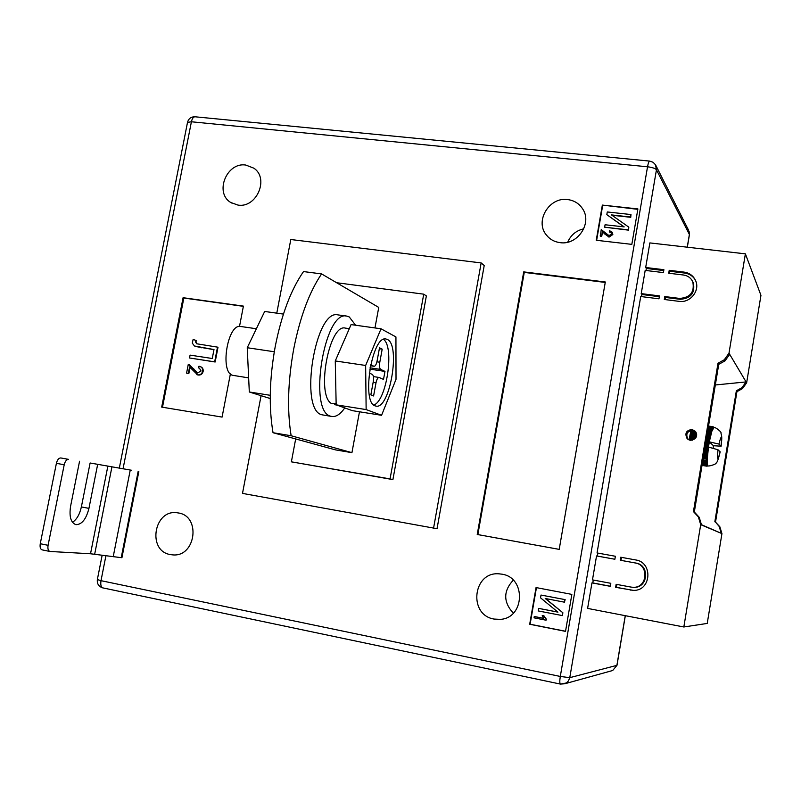 <?xml version="1.0" encoding="UTF-8"?>
<svg xmlns="http://www.w3.org/2000/svg" width="801" height="801" viewBox="0 0 801 801"><rect width="100%" height="100%" fill="white"/><g stroke="black" fill="none" stroke-linecap="round" stroke-linejoin="round"><path stroke-width="1.2" d="M692.264 440.22L693.676 438.638L695.879 437.736M690.302 440.27L687.068 438.527C684.565 433.271 686.237 430.267 692.094 429.496L695.538 431.459C697.751 436.665 696.009 439.609 690.302 440.27M689 439.899L690.983 430.708L695.428 431.328L692.965 430.297C687.138 431.058 685.466 434.062 687.959 439.288L688.049 439.379M715.333 384.971L746.081 381.917L746.632 382.828L760.95 295.339L745.381 253.847L649.861 242.913L645.676 267.504L646.347 268.465L645.996 270.498M746.632 382.828L742.497 388.595L736.93 391.649L715.513 522.122L719.849 526.778L721.941 533.626L707.233 623.428L683.834 626.983L700.705 524.665L698.352 516.875L693.446 511.589L717.996 363.233L724.304 359.739L729 353.161L745.381 253.847M593.291 580.044L592.79 582.928L591.959 582.888L587.604 608.41L683.834 626.983M597.876 553.09L597.366 556.064L596.545 555.934L592.47 579.884L610.803 583.308L610.292 586.322L591.959 582.888M659.323 296.69L641.911 294.508L641.231 293.617L659.463 295.899L658.973 298.813L640.73 296.52L597.055 552.95L615.378 556.264L614.868 559.258L596.545 555.934M641.911 294.508L641.551 296.62M645.676 267.504L663.899 269.687L663.408 272.59L645.185 270.398L641.231 293.617M684.044 272.1C689.541 272.941 693.416 275.824 695.658 280.771C700.224 290.683 690.162 303.189 679.128 301.356L664.289 299.484L664.78 296.56L679.618 298.423C690.322 297.602 694.717 292.085 692.795 281.862C690.993 277.967 687.909 275.684 683.553 275.013L668.725 273.231L669.215 270.317L684.044 272.1L684.605 273.051C689.19 273.702 692.715 275.924 695.168 279.709M631.068 587.093L633.201 587.303C647.538 588.044 649.341 564.855 635.133 562.943L620.214 560.229L620.725 557.226L635.644 559.929C653.256 562.272 651.273 591.018 633.481 590.377L615.639 587.323L616.149 584.309L631.068 587.093M700.705 524.665L721.29 533.346L701.586 524.745M729 353.161L746.081 381.917L741.936 387.714L736.349 390.778L736.93 391.649M729.691 354.322L725.015 360.871L718.737 364.355L717.996 363.233M718.737 364.355L694.317 511.999L693.446 511.589M701.546 525.015L699.193 517.266L694.317 511.999M721.941 533.626L721.29 533.346L719.188 526.467L715.513 522.122M736.349 390.778L714.832 521.791M705.2 446.187L717.996 449.751L720.179 451.844C718.267 459.704 716.825 463.469 715.864 463.148C716.775 464.129 708.034 466.723 707.974 465.812L708.034 465.812M708.424 447.539L707.203 459.644L707.613 465.451L706.482 465.741L707.443 464.97L706.252 464.85L707.313 464.27L706.142 463.989L707.223 463.389L706.082 462.938L707.183 462.307L706.071 462.287L706.061 461.696L707.173 461.056L706.071 460.955L706.082 460.285L707.203 459.644L706.112 459.454L706.152 458.713L707.283 458.082L706.202 457.812L706.262 457.011L707.403 456.4L706.342 456.039L706.412 455.188L707.563 454.598L706.512 454.157L706.602 453.266L707.754 452.705L706.722 452.195L706.832 451.263L707.984 450.743L706.973 450.162L707.093 449.211L708.254 448.74L707.253 448.089L707.393 447.118L708.545 446.708L707.563 445.997L707.714 445.026L708.865 444.675L707.904 443.904L708.064 442.953L709.215 442.663L708.264 441.842L708.434 440.91L709.576 440.7L709.366 441.852L718.928 444.084L721.05 446.187C722.031 435.273 721.331 434.573 718.928 444.084M713.06 448.37L713.471 445.736L721.05 446.187M714.031 427.484L711.929 431.038L709.576 440.7L708.645 439.839L708.825 438.938L709.956 438.808L709.035 437.907L709.225 437.046L710.347 436.996L709.446 436.074L709.636 435.263L710.747 435.293L709.856 434.362L710.046 433.611L711.148 433.721L710.267 432.78L710.457 432.099L711.538 432.3L710.857 430.758L711.929 431.038L711.078 430.097L712.309 429.947L711.458 429.026L712.67 429.036L711.989 427.814L713.02 428.335L712.329 427.243L713.341 427.824L712.5 427.013L713.881 427.364M706.132 440.56L708.434 440.91M705.981 441.491L708.264 441.842M705.11 446.768L707.393 447.118M704.95 447.729L707.253 448.089M705.451 444.675L707.714 445.026M705.291 445.636L707.563 445.997M705.791 442.603L708.064 442.953M705.641 443.554L707.904 443.904M705.541 444.165L708.865 444.675L708.545 446.708M704.87 448.21L708.254 448.74M706.312 439.479L708.645 439.839M706.192 440.18L709.576 440.7M689.331 437.977L693.676 438.638M689.491 437.616L694.307 438.357M705.871 442.152L709.215 442.663L709.366 441.852L713.471 445.736M689.521 440.089L691.103 440.33M689.12 439.569L692.394 440.079M689.16 438.908L692.755 439.459M689.541 436.905L695.488 437.817M689.731 436.004L696.269 437.016M706.462 438.578L708.825 438.938M689.951 434.983L696.6 436.004M706.632 437.536L709.035 437.907M690.142 434.132L696.72 435.133M706.772 436.675L709.225 437.046M690.362 433.161L696.68 434.122M706.943 435.694L709.446 436.074M690.562 432.36L696.49 433.261M707.073 434.873L709.636 435.263M690.792 431.459L696.069 432.26M707.223 433.962L709.856 434.362M690.983 430.708L695.478 431.399M707.353 433.201L710.046 433.611M707.493 432.36L710.267 432.78M707.603 431.669L710.457 432.099M707.734 430.908L710.677 431.359M707.834 430.297L710.857 430.758M707.944 429.626L711.078 430.097M708.034 429.096L711.258 429.586M708.124 428.525L711.458 429.026M708.194 428.084L711.628 428.595M708.274 427.614L711.829 428.155M708.334 427.263L711.989 427.814M708.394 426.913L712.179 427.484M708.434 426.653L712.329 427.243M708.474 426.412L712.5 427.013M708.505 426.252L712.64 426.873M708.525 426.122L712.8 426.773M708.535 426.062L712.92 426.733M708.535 426.052L713.06 426.743M707.003 466.192L707.523 466.022M702.016 465.421L706.802 466.182M702.036 465.351L706.682 466.082M702.056 465.231L706.582 465.952M702.087 465.041L706.482 465.741M702.117 464.83L706.402 465.501M702.167 464.52L706.312 465.181M702.217 464.21L706.252 464.85M702.287 463.789L706.192 464.41M702.357 463.389L706.142 463.989M702.447 462.868L706.112 463.449M702.527 462.367L706.082 462.938M702.627 461.746L706.071 462.287M702.727 461.166L706.061 461.696M702.847 460.445L706.071 460.955M702.948 459.784L706.082 460.285M707.203 459.644L706.112 459.454M703.208 458.252L706.152 458.713M703.358 457.361L706.202 457.812M703.488 456.57L706.262 457.011M703.638 455.619L706.342 456.039M703.779 454.778L706.412 455.188M703.949 453.756L706.512 454.157M704.099 452.865L706.602 453.266M704.269 451.814L706.722 452.195M704.429 450.883L706.832 451.263M704.76 448.84L707.093 449.211M704.61 449.792L706.973 450.162M709.215 442.663L708.865 444.675M704.54 450.212L707.984 450.743M704.219 452.154L707.754 452.705M703.909 454.027L707.563 454.598M703.608 455.799L707.403 456.4M703.338 457.461L707.283 458.082M707.363 433.151L711.148 433.721M690.682 432.24L696.439 433.111M707.093 434.743L710.747 435.293M690.272 433.932L696.72 434.913M706.812 436.455L710.347 436.996M689.871 435.724L696.379 436.725M706.512 438.277L709.956 438.808M692.454 281.121L693.336 282.793C695.248 292.986 690.862 298.493 680.189 299.304L665.401 297.451L665.04 299.574M665.401 297.451L664.78 296.56M684.605 273.051L669.816 271.279L669.476 273.321M669.816 271.279L669.215 270.317M663.749 270.558L646.347 268.465M633.11 587.303L633.921 587.333C648.219 588.074 650.022 564.955 635.844 563.043L620.214 560.229M621.476 557.366L620.975 560.35M616.9 584.45L616.41 587.353L633.231 590.377M616.41 587.353L615.639 587.323M614.878 559.238L597.366 556.064M610.312 586.212L592.79 582.928M245.727 165.036C226.603 161.982 214.257 192.901 230.788 202.503L237.977 205.086C256.6 208.3 269.456 178.443 253.867 168.19L245.727 165.036M178.393 512.97L177.211 512.78C153.922 508.985 146.943 550.948 170.343 554.582L172.806 554.893C195.784 557.176 201.181 516.104 178.393 512.97M501.947 574.177L498.963 573.836C472.86 571.483 468.054 615.008 494.077 619.063L500.245 619.373C524.865 618.192 526.287 577.501 501.947 574.177M513.251 580.184C503.208 591.108 503.228 602.102 513.321 613.176M567.619 199.569C549.186 196.746 534.557 221.226 546.392 235.033C549.856 239.359 554.412 241.902 560.069 242.643C577.571 245.517 592.56 223.089 582.617 208.831C579.093 203.484 574.097 200.4 567.619 199.569M583.769 228.826C576.169 230.568 570.813 235.023 567.719 242.182M321.581 273.912L303.519 271.569C291.033 289.551 281.612 314.463 275.274 346.292C269.446 378.402 268.705 407.208 273.031 432.72L335.489 449.882L351.929 452.655L291.133 435.744C287.028 410.172 287.879 381.256 293.707 349.016C300.035 317.046 309.326 292.005 321.581 273.912L378.753 307.424L374.958 327.949M433.561 528.169L481.161 262.928L484.215 265.531L437.036 528.71L242.503 493.396L261.046 395.864M637.896 208.921L602.342 205.086L596.244 240.27L631.829 244.365L637.896 208.921M565.526 631.378L571.854 594.392L536.049 587.564L529.691 624.259L565.526 631.378M523.714 271.889L477.226 534.487L559.208 549.376L605.316 281.992L523.714 271.889L524.265 272.4L477.857 534.587L477.226 534.487M239.499 326.468L243.414 306.112L183.089 297.702L161.692 407.108L222.087 417.091L230.398 373.867M131.424 470.237L90.112 462.998L131.424 470.237M138.142 471.469L121.241 557.656L121.932 557.696L138.823 471.579M359.479 411.784L351.929 452.655M273.031 432.72L291.133 435.744M295.679 438.938L291.374 461.837L390.057 478.908L423.739 294.167L336.62 282.733M481.161 262.928L290.793 239.519L276.786 313.161M291.374 461.837L392.911 479.599L426.362 295.939L423.739 294.167M390.057 478.908L392.911 479.599M637.826 209.341L602.342 205.086M602.662 205.557L596.645 240.32M602.532 231.739L601.741 236.315L600.36 236.155L601.231 229.617L609.03 235.634L611.403 234.062L611.213 232.951L609.261 231.92L609.631 230.718L612.324 232.29L612.835 234.543L609 237.146L602.312 231.449L601.741 236.315M612.304 232.24L612.835 234.543M630.978 214.548L630.557 217.001L611.463 214.908L628.815 227.154L628.354 229.867L604.645 227.204L605.075 224.761L624.179 226.893L606.818 214.638L607.288 211.965L630.978 214.548L630.757 217.301L611.934 215.239M628.815 227.154L628.545 230.157L604.645 227.204M623.919 226.873L606.818 214.638M536.45 587.644L530.112 624.219L565.546 631.268M534.227 616.56L543.639 618.412L542.227 615.498L543.619 615.769L546.192 619.383L546.052 620.204L534.007 617.831L534.497 616.54L543.579 618.332M542.227 615.498L543.889 615.759L546.462 619.363L546.052 620.204M538.713 608.39L557.947 612.144L540.535 597.836L541.015 595.053L565.136 599.629L564.445 602.182L545.211 598.477L562.883 612.775L562.392 615.589L538.272 610.943L538.713 608.39L557.846 612.064M545.551 598.547L562.883 612.775M605.236 282.433L524.265 272.4M477.857 534.587L559.208 549.366M243.374 306.332L183.84 298.032L162.493 407.238M183.84 298.032L183.089 297.702M190.047 367.349L188.836 373.556L186.583 373.116L188.285 364.335L197.406 372.986L201.081 371.003L199.369 368.12L198.458 367.889L199.549 368.19M189.206 364.575L197.687 373.066M198.458 367.889L198.988 366.207L200.33 366.628C202.513 367.379 203.444 369.001 203.134 371.474C202.353 374.137 200.671 375.309 198.097 375.008L197.046 374.728M195.955 340.415L195.374 341.657L196.686 343.779L217.502 347.133L214.668 361.832L189.527 357.977L190.077 355.123L212.265 358.508L213.997 349.556L194.453 346.002L192.29 343.118L193.131 339.454L196.445 340.595L195.875 341.847L197.016 343.889M217.502 347.133L217.992 347.314L215.159 362.002L189.527 357.977M213.977 349.657L195.684 346.513M612.625 234.252L608.79 236.856L604.505 233.812M604.294 233.522L602.312 231.449M611.213 232.951L609.261 231.92M601.521 236.025L600.149 235.864M541.015 595.053L565.136 599.629M562.622 612.785L562.142 615.609M564.885 599.629L564.445 602.182M195.374 341.657L195.875 341.847M199.839 366.457C202.022 367.208 202.953 368.83 202.643 371.314C201.852 373.967 200.17 375.148 197.597 374.838L189.587 366.958L188.335 373.386L188.836 373.556M197.597 374.838L198.097 375.008M188.335 373.386L186.583 373.116M56.4 463.328C57.312 459.764 58.783 457.972 60.796 457.952L68.596 459.363C66.593 459.384 65.131 461.186 64.21 464.75L56.4 463.328L40.26 543.729L48.08 545.311C47.559 548.745 48.17 550.788 49.912 551.458L90.523 553.771L121.241 557.656M72.47 522.312C76.736 519.509 79.71 514.382 81.372 506.923L90.112 462.998M42.363 549.897L42.113 549.866C40.36 549.196 39.74 547.153 40.26 543.729M64.21 464.75L48.08 545.311M79.559 461.246L70.578 506.282C69.046 516.585 70.828 522.713 75.915 524.675C81.852 524.595 86.198 519.158 88.941 508.375L97.672 464.37M270.237 398.548L249.311 391.989L247.239 347.734L264.68 311.459L283.434 314.092M249.311 391.989L270.257 395.314M247.239 347.734L274.282 351.759M355.604 325.236L349.246 316.926L346.793 316.115C324.235 309.667 307.834 411.934 330.763 416.22L331.884 416.49C336.14 417.031 340.435 414.167 344.77 407.919M346.793 316.115L338.022 314.903C315.153 308.415 298.763 410.472 322.012 414.808L331.884 416.49M387.394 339.474L386.012 339.023C372.115 334.968 361.141 402.603 375.178 405.887L376.009 406.107C389.797 409.691 400.8 345.031 387.394 339.474M248.65 377.882L232.63 375.309C219.544 372.255 227.674 323.163 240.701 326.488L256.37 328.75M381.026 328.79L351.078 324.595L335.269 360.951L336.16 404.835L352.39 410.663L381.566 415.308L396.014 379.344L395.934 336.931L381.026 328.79L365.646 365.466L366.137 409.581L381.566 415.308M335.269 360.951L365.646 365.466M336.16 404.835L366.137 409.581M373.757 405.016C386.613 401.121 394.693 346.933 383.539 339.404M373.827 366.237L370.422 365.767L373.827 366.237L370.633 364.755M374.057 366.307C375.339 366.187 376.35 364.405 377.091 360.941L379.514 347.794L382.197 349.146L379.794 362.232C379.223 366.067 379.524 368.47 380.705 369.421L370.022 367.829M373.426 376.6L379.023 377.441L383.509 379.414L384.981 371.404L380.705 369.421M379.023 377.441C377.752 377.561 376.75 379.354 375.999 382.828L373.136 382.387M369.221 373.046L372.325 374.427C373.536 375.379 373.847 377.792 373.276 381.646L370.843 394.853L373.586 395.954L375.999 382.828M379.334 348.735L382.197 349.146M369.792 369.131L384.981 371.404M334.818 403.634L334.628 404.685L336.8 405.066M349.316 328.66L345.311 328.1C329.301 323.354 315.964 394.402 331.274 403.434L336.13 403.694M725.015 360.871L724.304 359.739M699.193 517.266L698.352 516.875M719.188 526.467L719.849 526.778M741.936 387.714L742.497 388.595M717.996 449.751C717.035 460.665 717.746 461.336 720.129 451.774M680.189 299.304L679.618 298.423M635.844 563.043L635.133 562.943M631.288 590.147L630.557 590.117M105.912 555.774L101.006 580.675L560.299 676.455L647.538 166.788L191.409 121.772L123.054 468.765M687.238 247.189L689.381 234.463L656.45 169.782L569.771 677.666L616.89 665.351L625.251 615.679M688.53 230.117L655.538 164.816L653.045 162.253L649.651 161.091C648.92 161.261 648.209 163.154 647.538 166.788C652.324 167.399 655.298 168.39 656.45 169.782L655.498 164.766M689.05 231.139L689.431 234.663L689.05 231.139M689.421 234.743L687.328 247.199M195.054 116.786C191.079 116.716 188.565 118.588 187.504 122.403L191.409 121.772C192.17 118.498 193.381 116.836 195.054 116.786L649.651 161.091M569.771 677.666L560.299 676.455C559.599 680.98 559.649 683.513 560.43 684.084L566.367 682.973L568.44 680.94L569.771 677.666M103.279 587.974L560.43 684.084L564.815 683.764L612.685 670.507L616.99 665.301L612.685 670.507L611.624 670.807M97.352 579.554C96.911 583.859 98.763 586.652 102.928 587.944C101.026 587.183 100.385 584.76 101.006 580.675L97.352 579.554L102.148 555.253M201.071 347.614L201.572 347.794M193.201 368.58L193.712 368.75M107.865 466.122L90.523 553.771M111.94 466.833L94.668 554.222M130.243 470.077L113.201 556.785M60.796 457.952L68.596 459.363M81.372 506.923L88.941 508.375M376.911 361.802L379.794 362.232M687.959 439.288L687.068 438.527M721.1 446.257C722.282 436.275 721.681 436.325 720.95 433.081C721.961 432.16 715.453 427.013 713.911 427.444M713.991 427.454L713.14 426.773M693.336 282.793L692.795 281.862M633.921 587.333L633.201 587.303M231.569 202.983L230.788 202.503M499.774 573.886L498.963 573.836M548.365 237.216L546.392 235.033M616.99 665.301L625.331 615.689M119.329 468.104L187.504 122.403M197.246 374.798L196.746 374.638M189.477 364.665L188.976 364.495M49.912 551.458L42.113 549.866"/></g></svg>
